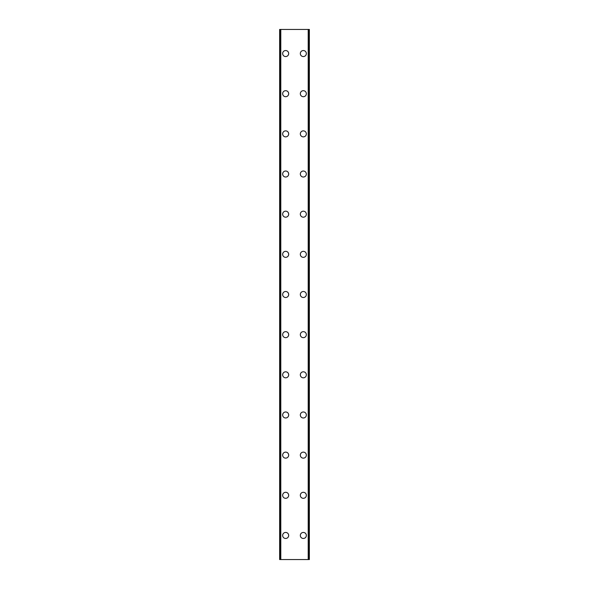 <?xml version="1.0" encoding="UTF-8"?>
<svg xmlns="http://www.w3.org/2000/svg" width="589" height="589" viewBox="0 0 589 589"><rect width="100%" height="100%" fill="white"/><g stroke="black" fill="none" stroke-linecap="round" stroke-linejoin="round"><path stroke-width="0.88" d="M282.654 535.453A3.011 3.011 0 0 1 285.665 532.441A3.011 3.011 0 0 1 288.676 535.453A3.011 3.011 0 0 1 285.665 538.464A3.011 3.011 0 0 1 282.654 535.453M282.654 495.297A3.011 3.011 0 0 1 285.665 492.286A3.011 3.011 0 0 1 288.676 495.297A3.011 3.011 0 0 1 285.665 498.309A3.011 3.011 0 0 1 282.654 495.297M282.654 455.135A3.011 3.011 0 0 1 285.665 452.124A3.011 3.011 0 0 1 288.676 455.135A3.011 3.011 0 0 1 285.665 458.146A3.011 3.011 0 0 1 282.654 455.135M282.654 414.98A3.011 3.011 0 0 1 285.665 411.969A3.011 3.011 0 0 1 288.676 414.98A3.011 3.011 0 0 1 285.665 417.991A3.011 3.011 0 0 1 282.654 414.98M282.654 374.818A3.011 3.011 0 0 1 285.665 371.806A3.011 3.011 0 0 1 288.676 374.818A3.011 3.011 0 0 1 285.665 377.829A3.011 3.011 0 0 1 282.654 374.818M282.654 334.662A3.011 3.011 0 0 1 285.665 331.644A3.011 3.011 0 0 1 288.676 334.662A3.011 3.011 0 0 1 285.665 337.674A3.011 3.011 0 0 1 282.654 334.662M282.654 294.5A3.011 3.011 0 0 1 285.665 291.489A3.011 3.011 0 0 1 288.676 294.5A3.011 3.011 0 0 1 285.665 297.511A3.011 3.011 0 0 1 282.654 294.5M282.654 254.338A3.011 3.011 0 0 1 285.665 251.326A3.011 3.011 0 0 1 288.676 254.338A3.011 3.011 0 0 1 285.665 257.356A3.011 3.011 0 0 1 282.654 254.338M282.654 214.182A3.011 3.011 0 0 1 285.665 211.171A3.011 3.011 0 0 1 288.676 214.182A3.011 3.011 0 0 1 285.665 217.194A3.011 3.011 0 0 1 282.654 214.182M282.654 174.02A3.011 3.011 0 0 1 285.665 171.009A3.011 3.011 0 0 1 288.676 174.02A3.011 3.011 0 0 1 285.665 177.031A3.011 3.011 0 0 1 282.654 174.02M282.654 133.865A3.011 3.011 0 0 1 285.665 130.854A3.011 3.011 0 0 1 288.676 133.865A3.011 3.011 0 0 1 285.665 136.876A3.011 3.011 0 0 1 282.654 133.865M282.654 93.703A3.011 3.011 0 0 1 285.665 90.691A3.011 3.011 0 0 1 288.676 93.703A3.011 3.011 0 0 1 285.665 96.714A3.011 3.011 0 0 1 282.654 93.703M282.654 53.547A3.011 3.011 0 0 1 285.665 50.536A3.011 3.011 0 0 1 288.676 53.547A3.011 3.011 0 0 1 285.665 56.559A3.011 3.011 0 0 1 282.654 53.547M300.324 535.453A3.011 3.011 0 0 1 303.335 532.441A3.011 3.011 0 0 1 306.346 535.453A3.011 3.011 0 0 1 303.335 538.464A3.011 3.011 0 0 1 300.324 535.453M300.324 495.297A3.011 3.011 0 0 1 303.335 492.286A3.011 3.011 0 0 1 306.346 495.297A3.011 3.011 0 0 1 303.335 498.309A3.011 3.011 0 0 1 300.324 495.297M300.324 455.135A3.011 3.011 0 0 1 303.335 452.124A3.011 3.011 0 0 1 306.346 455.135A3.011 3.011 0 0 1 303.335 458.146A3.011 3.011 0 0 1 300.324 455.135M300.324 414.98A3.011 3.011 0 0 1 303.335 411.969A3.011 3.011 0 0 1 306.346 414.98A3.011 3.011 0 0 1 303.335 417.991A3.011 3.011 0 0 1 300.324 414.98M300.324 374.818A3.011 3.011 0 0 1 303.335 371.806A3.011 3.011 0 0 1 306.346 374.818A3.011 3.011 0 0 1 303.335 377.829A3.011 3.011 0 0 1 300.324 374.818M300.324 334.662A3.011 3.011 0 0 1 303.335 331.644A3.011 3.011 0 0 1 306.346 334.662A3.011 3.011 0 0 1 303.335 337.674A3.011 3.011 0 0 1 300.324 334.662M300.324 294.5A3.011 3.011 0 0 1 303.335 291.489A3.011 3.011 0 0 1 306.346 294.5A3.011 3.011 0 0 1 303.335 297.511A3.011 3.011 0 0 1 300.324 294.5M300.324 254.338A3.011 3.011 0 0 1 303.335 251.326A3.011 3.011 0 0 1 306.346 254.338A3.011 3.011 0 0 1 303.335 257.356A3.011 3.011 0 0 1 300.324 254.338M300.324 214.182A3.011 3.011 0 0 1 303.335 211.171A3.011 3.011 0 0 1 306.346 214.182A3.011 3.011 0 0 1 303.335 217.194A3.011 3.011 0 0 1 300.324 214.182M300.324 174.02A3.011 3.011 0 0 1 303.335 171.009A3.011 3.011 0 0 1 306.346 174.02A3.011 3.011 0 0 1 303.335 177.031A3.011 3.011 0 0 1 300.324 174.02M300.324 133.865A3.011 3.011 0 0 1 303.335 130.854A3.011 3.011 0 0 1 306.346 133.865A3.011 3.011 0 0 1 303.335 136.876A3.011 3.011 0 0 1 300.324 133.865M300.324 93.703A3.011 3.011 0 0 1 303.335 90.691A3.011 3.011 0 0 1 306.346 93.703A3.011 3.011 0 0 1 303.335 96.714A3.011 3.011 0 0 1 300.324 93.703M300.324 53.547A3.011 3.011 0 0 1 303.335 50.536A3.011 3.011 0 0 1 306.346 53.547A3.011 3.011 0 0 1 303.335 56.559A3.011 3.011 0 0 1 300.324 53.547M309.173 29.45L279.642 29.45L279.642 559.55L309.358 559.55L309.358 29.45L309.173 559.55M279.642 29.45L279.642 559.55L279.642 29.45M280.798 29.45L280.798 559.55M308.202 29.45L308.202 559.55M309.358 29.45L309.358 559.55L309.358 29.45M279.827 29.45L279.827 559.55M280.504 29.45L280.504 559.55M280.57 29.45L280.57 559.55M308.43 29.45L308.43 559.55M308.496 29.45L308.496 559.55"/></g></svg>
